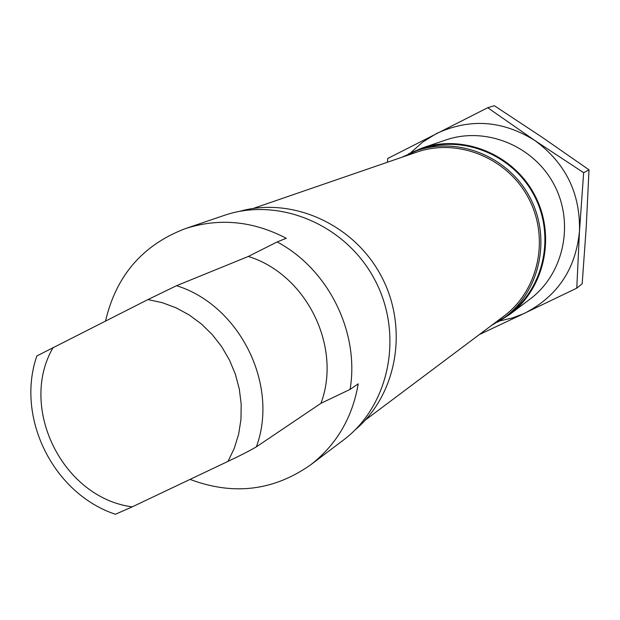 <?xml version="1.0" encoding="UTF-8"?>
<svg xmlns="http://www.w3.org/2000/svg" width="620" height="620" viewBox="0 0 620 620"><rect width="100%" height="100%" fill="white"/><g stroke="black" fill="none" stroke-linecap="round" stroke-linejoin="round"><path stroke-width="0.93" d="M190.053 479.392C233.368 495.698 273.552 490.862 310.604 464.876C336.521 444.749 352.392 417.74 358.244 383.834L350.083 389.406C359.716 332.436 328.422 269.134 277.132 241.947L286.238 238.274C252.937 220.906 219.31 217.69 185.349 228.625C142.786 244.838 116.18 275.621 105.532 320.974M310.604 464.876L343.255 440.2C389.6 405.666 404.054 334.467 374.666 279.581C345.72 224.456 278.682 196.463 224.091 215.442L185.349 228.625M355.407 429.606C397.172 394.475 408.844 327.748 381.254 276.086C353.974 224.262 292.19 196.478 239.677 211.335M365.366 420.042L503.789 316.231C538.664 290.4 549.886 238.026 528.472 198.036C507.385 157.868 457.738 137.764 416.787 152.133L253.185 208.46M491.234 325.647L504.975 317.13C540.237 290.873 551.552 237.817 529.852 197.3C508.485 156.604 458.226 136.191 416.71 150.652L401.946 157.24M504.975 317.13L509.268 313.898C544.236 287.858 555.458 235.274 533.96 195.122C512.787 154.799 462.969 134.579 421.794 148.916L416.71 150.652M497.581 322.144L509.779 314.394C544.949 288.137 556.218 235.213 534.572 194.796C513.259 154.202 463.132 133.827 421.67 148.203L408.41 153.962M509.779 314.394L530.1 299.042C563.859 273.839 574.709 223.154 554.009 184.489C533.619 145.661 485.584 126.201 445.772 140.004L421.67 148.203M115.188 514.189L115.405 514.267C53.343 493.69 15.515 417.632 36.836 355.965L147.932 299.584L176.56 285.696L248.302 256.463L277.132 241.947M115.405 514.267L132.254 506.85L228.052 461.342C239.591 455.925 249.023 451.089 256.362 446.857C279.24 385.113 239.777 305.35 176.56 285.696M350.083 389.406L320.959 403.302L256.362 446.857M320.959 403.302C342.17 346.805 306.28 274.218 248.302 256.463M499.774 320.943L512.686 317.874L523.311 313.821L576.778 288.145L582.188 283.735L586.272 226.517L589 169.818L583.645 172.709L534.727 140.43L487.731 107.725L387.748 158.464L387.454 162.231M576.778 288.145L579.483 231.128C575.833 268.801 557.682 296.096 525.039 313.022L479.345 334.567M410.634 152.807L422.7 142.096L436.426 133.579C469.797 118.056 502.564 120.334 534.727 140.43C565.471 162.897 580.39 193.13 579.483 231.128L583.645 172.709M487.731 107.725L494.334 105.718L542.275 137.346L589 169.818M53.196 347.386C17.949 407.518 62.876 498.031 132.254 506.85M228.052 461.342L234.313 448.221L238.654 434.139L240.963 419.407L241.196 404.325L239.335 389.205L235.422 374.379L229.524 360.158L221.782 346.836L212.35 334.699L201.43 324.012L189.255 314.991L176.096 307.822L162.223 302.653L147.932 299.584"/></g></svg>
